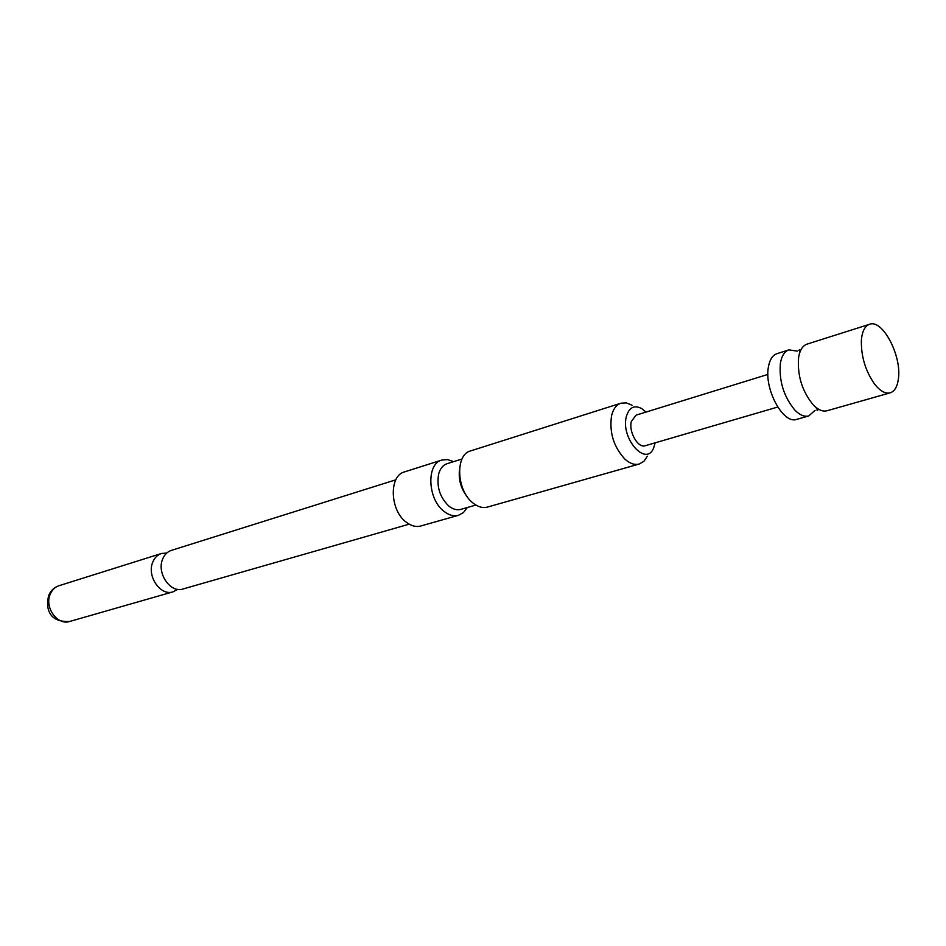 <?xml version="1.0" encoding="UTF-8"?>
<svg xmlns="http://www.w3.org/2000/svg" width="946" height="946" viewBox="0 0 946 946"><rect width="100%" height="100%" fill="white"/><g stroke="black" fill="none" stroke-linecap="round" stroke-linejoin="round"><path stroke-width="1.42" d="M890.174 392.838L827.005 410.765C823.375 411.723 819.449 410.387 815.204 406.768L813.182 404.829C801.995 391.041 797.147 375.195 798.637 357.292L799.346 353.981C800.884 348.625 803.438 345.337 806.985 344.143L869.575 324.277C865.413 325.743 862.776 330.178 861.652 337.592L861.392 340.134C860.99 356.24 865.401 370.903 874.601 384.123C880.147 391.088 885.338 393.997 890.174 392.838C894.62 391.372 897.352 386.713 898.393 378.849C901.94 355.98 882.559 318.897 869.575 324.277M409.157 524.179L182.945 589.003C170.505 593.438 156.551 573.217 162.582 559.252C164.403 554.699 167.324 551.743 171.344 550.395L395.83 479.811M797.265 351.108L788.893 349.878C784.565 351.392 781.739 355.767 780.426 362.98C778.842 380.765 783.655 396.469 794.853 410.103C799.796 415.105 804.431 417.044 808.747 415.944L815.062 410.316M788.893 349.878L777.009 353.662C772.646 355.176 769.796 359.527 768.459 366.717C763.8 388.782 783.3 424.719 796.745 419.35L808.747 415.944M767.904 374.415L636.043 415.152L631.313 421.526C628.558 432.003 638.101 448.499 645.231 445.732L777.707 407.04M645.917 412.101L641.873 408.684C634.246 404.64 629.043 407.348 626.287 416.796C620.564 438.625 646.165 467.289 653.662 447.919L655.152 442.834M632.046 405.231L626.347 402.901L620.966 403.185C616.343 404.782 613.209 408.968 611.554 415.755C609.189 432.381 613.635 446.843 624.868 459.106C629.859 463.575 634.66 465.207 639.248 464.025L643.895 461.293L647.36 456.209M475.885 505.058L460.879 509.362C456.93 510.402 452.898 509.279 448.782 506.015C439.654 497.028 436.319 486.209 438.778 473.532C440.375 468.305 443.166 465.018 447.151 463.67L462.05 458.987M467.312 507.517L463.505 512.519L458.503 515.298C453.737 516.54 448.865 515.203 443.899 511.266C427.486 499.05 426.256 463.67 441.9 460.028L447.6 459.579L453.536 461.66M620.966 403.185L470.6 450.911C455.014 454.518 456.433 490.43 472.882 502.917C477.86 506.926 482.732 508.309 487.474 507.08L639.248 464.025M441.9 460.028L404.51 471.888C388.818 475.59 389.799 510.284 406.165 522.145C411.12 525.964 415.992 527.253 420.769 526L458.503 515.298M166.756 553.032L161.47 553.493C157.45 554.841 154.529 557.785 152.708 562.314C146.665 576.197 160.572 596.287 173 591.853L177.659 589.346M459.46 470.02C458.432 480.237 461.163 489.319 467.655 497.277M69.744 621.451C46.886 622.645 45.834 605.665 48.825 595.093C50.93 590.41 54.336 587.289 59.007 585.716C55.034 587.04 52.125 589.843 50.268 594.112C44.119 607.202 57.458 625.767 69.744 621.451L173 591.853M815.204 406.768C817.829 409.748 818.396 410.836 816.906 410.02M799.346 353.981C799.89 350.044 799.76 348.826 798.968 350.316M59.007 585.716L161.47 553.493"/></g></svg>
